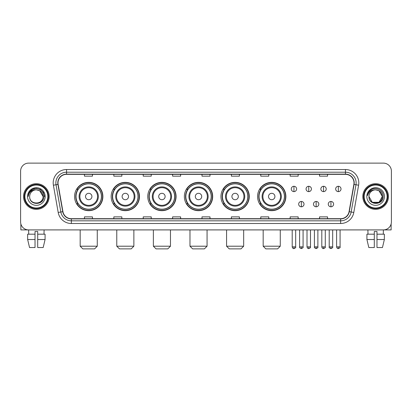 <?xml version="1.0" encoding="UTF-8"?>
<svg xmlns="http://www.w3.org/2000/svg" width="412" height="412" viewBox="0 0 412 412"><rect width="100%" height="100%" fill="white"/><g stroke="black" fill="none" stroke-linecap="round" stroke-linejoin="round"><path stroke-width="0.62" d="M257.562 196.519A14.157 14.157 0 0 0 271.719 210.676A14.157 14.157 0 0 0 285.877 196.519A14.157 14.157 0 0 0 271.719 182.356A14.157 14.157 0 0 0 257.562 196.519M220.961 196.519A14.157 14.157 0 0 0 235.118 210.676A14.157 14.157 0 0 0 249.275 196.519A14.157 14.157 0 0 0 235.118 182.356A14.157 14.157 0 0 0 220.961 196.519M184.36 196.519A14.157 14.157 0 0 0 198.522 210.676A14.157 14.157 0 0 0 212.68 196.519A14.157 14.157 0 0 0 198.522 182.356A14.157 14.157 0 0 0 184.36 196.519M147.764 196.519A14.157 14.157 0 0 0 161.921 210.676A14.157 14.157 0 0 0 176.078 196.519A14.157 14.157 0 0 0 161.921 182.356A14.157 14.157 0 0 0 147.764 196.519M111.163 196.519A14.157 14.157 0 0 0 125.32 210.676A14.157 14.157 0 0 0 139.483 196.519A14.157 14.157 0 0 0 125.32 182.356A14.157 14.157 0 0 0 111.163 196.519M74.562 196.519A14.157 14.157 0 0 0 88.724 210.676A14.157 14.157 0 0 0 102.882 196.519A14.157 14.157 0 0 0 88.724 182.356A14.157 14.157 0 0 0 74.562 196.519M77.961 203.729A12.957 12.957 0 0 1 77.961 189.304M114.557 203.729A12.957 12.957 0 0 1 114.557 189.304M151.158 203.729A12.957 12.957 0 0 1 151.158 189.304M187.759 203.729A12.957 12.957 0 0 1 187.759 189.304M224.355 203.729A12.957 12.957 0 0 1 224.355 189.304M260.956 203.729A12.957 12.957 0 0 1 260.956 189.304M20.6 171.14L20.6 221.893A8.013 8.013 0 0 0 28.613 229.911L383.387 229.911A8.013 8.013 0 0 0 391.4 221.893L391.4 171.14A8.013 8.013 0 0 0 383.387 163.121L28.613 163.121A8.013 8.013 0 0 0 20.6 171.14L20.6 221.893M23.541 196.519A12.823 12.823 0 0 0 36.364 209.337A12.823 12.823 0 0 0 49.183 196.519A12.823 12.823 0 0 0 36.364 183.695A12.823 12.823 0 0 0 23.541 196.519A12.823 12.823 0 0 0 36.364 209.337A12.823 12.823 0 0 0 49.183 196.519A12.823 12.823 0 0 0 36.364 183.695A12.823 12.823 0 0 0 23.541 196.519M362.817 196.519A12.823 12.823 0 0 0 375.636 209.337A12.823 12.823 0 0 0 388.459 196.519A12.823 12.823 0 0 0 375.636 183.695A12.823 12.823 0 0 0 362.817 196.519A12.823 12.823 0 0 0 375.636 209.337A12.823 12.823 0 0 0 388.459 196.519A12.823 12.823 0 0 0 375.636 183.695A12.823 12.823 0 0 0 362.817 196.519M57.999 182.892A8.549 8.549 0 0 1 66.548 174.343L345.452 174.343A8.549 8.549 0 0 1 353.872 184.375L349.067 211.624A8.549 8.549 0 0 1 340.647 218.69L71.353 218.69A8.549 8.549 0 0 1 62.933 211.624L58.128 184.375A8.549 8.549 0 0 1 57.999 182.892M57.788 182.892A8.76 8.76 0 0 0 57.922 184.411L62.727 211.66A8.76 8.76 0 0 0 71.353 218.901L340.647 218.901A8.76 8.76 0 0 0 349.273 211.66L354.078 184.411A8.76 8.76 0 0 0 345.452 174.132L66.548 174.132A8.76 8.76 0 0 0 57.788 182.892M53.395 185.209A13.359 13.359 0 0 1 66.548 169.533L345.452 169.533A13.359 13.359 0 0 1 358.605 185.209L353.8 212.458A13.359 13.359 0 0 1 340.647 223.5L71.353 223.5A13.359 13.359 0 0 1 58.2 212.458L53.395 185.209L56.027 184.746A10.686 10.686 0 0 1 66.548 172.206L345.452 172.206A10.686 10.686 0 0 1 355.973 184.746L351.168 211.995A10.686 10.686 0 0 1 340.647 220.827L71.353 220.827A10.686 10.686 0 0 1 60.832 211.995L56.027 184.746A10.686 10.686 0 0 1 55.862 182.892M383.387 163.121L28.613 163.121M28.732 234.186L28.613 229.911L383.387 229.911L383.268 234.186M391.4 221.893L391.4 171.14M349.273 211.66L351.168 211.995L355.973 184.746L358.605 185.209M201.993 174.343L201.993 176.151L210.007 176.151L210.007 174.343M172.607 174.343L172.607 176.151L180.621 176.151L180.621 174.343M143.222 174.343L143.222 176.151L151.235 176.151L151.235 174.343M113.836 174.343L113.836 176.151L121.849 176.151L121.849 174.343M84.45 174.343L84.45 176.151L92.463 176.151L92.463 174.343M231.379 174.343L231.379 176.151L239.393 176.151L239.393 174.343M260.765 174.343L260.765 176.151L268.779 176.151L268.779 174.343M290.151 174.343L290.151 176.151L298.164 176.151L298.164 174.343M319.537 174.343L319.537 176.151L327.55 176.151L327.55 174.343M210.007 218.69L210.007 216.882L201.993 216.882L201.993 218.69M180.621 218.69L180.621 216.882L172.607 216.882L172.607 218.69M151.235 218.69L151.235 216.882L143.222 216.882L143.222 218.69M121.849 218.69L121.849 216.882L113.836 216.882L113.836 218.69M92.463 218.69L92.463 216.882L84.45 216.882L84.45 218.69M239.393 218.69L239.393 216.882L231.379 216.882L231.379 218.69M268.779 218.69L268.779 216.882L260.765 216.882L260.765 218.69M298.164 218.69L298.164 216.882L290.151 216.882L290.151 218.69M327.55 218.69L327.55 216.882L319.537 216.882L319.537 218.69M20.868 223.948L20.868 229.911L51.855 229.911M27.645 234.186L27.645 239.527L29.546 247.54L27.645 239.527L27.645 234.186L35.025 234.186L35.025 231.513L37.698 231.513L37.698 234.186L45.078 234.186L45.078 239.527L43.178 247.54L45.078 239.527L37.698 239.527L37.698 234.186M44.11 229.911L43.991 234.186M35.025 234.186L35.025 247.54L29.546 247.54M27.645 239.527L35.025 239.527M43.178 247.54L37.698 247.54L37.698 239.527M47.849 196.519A11.49 11.49 0 0 0 36.364 185.029A11.49 11.49 0 0 0 24.874 196.519A11.49 11.49 0 0 0 36.364 208.003A11.49 11.49 0 0 0 47.849 196.519M48.384 196.519A12.02 12.02 0 0 0 36.364 184.494A12.02 12.02 0 0 0 24.339 196.519A12.02 12.02 0 0 0 36.364 208.539A12.02 12.02 0 0 0 48.384 196.519M43.039 196.519C42.642 192.461 40.417 190.231 36.364 189.839L39.701 190.73L43.039 196.519L39.701 190.73L36.364 189.839L39.701 190.73L43.039 196.519L39.701 190.73L36.364 189.839L39.701 190.73L43.039 196.519L39.701 190.73L36.364 189.839L39.701 190.73L43.039 196.519C43.451 205.13 29.273 205.13 29.685 196.519C29.087 205.784 44.197 205.578 43.883 196.519C44.378 190.153 36.045 186.111 31.24 190.21C29.566 191.611 28.582 193.388 28.294 195.546C29.556 191.565 32.244 189.664 36.364 189.839L39.701 190.73L43.039 196.519C43.451 205.13 29.273 205.13 29.685 196.519C29.273 205.13 43.451 205.13 43.039 196.519C43.451 205.13 29.273 205.13 29.685 196.519C29.273 205.13 43.451 205.13 43.039 196.519C43.451 205.13 29.273 205.13 29.685 196.519C29.273 205.13 43.451 205.13 43.039 196.519C43.451 205.13 29.273 205.13 29.685 196.519C29.273 205.13 43.451 205.13 43.039 196.519C43.451 205.13 29.273 205.13 29.685 196.519C29.273 205.13 43.451 205.13 43.039 196.519C43.451 205.13 29.273 205.13 29.685 196.519C29.273 205.13 43.451 205.13 43.039 196.519C43.451 205.13 29.273 205.13 29.685 196.519A6.68 6.68 0 0 1 36.364 189.839L39.701 190.73L43.039 196.519C43.306 201.7 36.642 205.145 32.574 202.019M27.547 196.519A8.817 8.817 0 0 0 36.364 205.331A8.817 8.817 0 0 0 45.176 196.519A8.817 8.817 0 0 0 36.364 187.702A8.817 8.817 0 0 0 27.547 196.519M31.24 190.21L29.267 192.553M29.211 192.656L32.301 189.479L36.364 188.392L40.422 189.479L43.399 192.456L44.486 196.519L43.399 192.456L40.422 189.479L36.364 188.392L32.301 189.479L29.324 192.456L28.237 196.519M29.149 192.78L29.324 192.456L29.149 192.78M94.6 248.879L82.843 248.879L80.175 246.206L97.273 246.206L94.6 248.879M91.928 196.519A3.203 3.203 0 0 0 88.724 193.31A3.203 3.203 0 0 0 85.516 196.519A3.203 3.203 0 0 0 88.724 199.722A3.203 3.203 0 0 0 91.928 196.519M98.339 196.519A9.615 9.615 0 0 0 88.724 186.899A9.615 9.615 0 0 0 79.104 196.519A9.615 9.615 0 0 0 88.724 206.134A9.615 9.615 0 0 0 98.339 196.519A9.615 9.615 0 0 1 88.724 206.134A9.615 9.615 0 0 1 79.104 196.519M101.414 196.519A12.69 12.69 0 0 0 88.724 183.829A12.69 12.69 0 0 0 76.035 196.519A12.69 12.69 0 0 0 88.724 209.203A12.69 12.69 0 0 0 101.414 196.519M102.614 196.519A13.89 13.89 0 0 1 76.848 203.729L78.136 203.729A12.808 12.808 0 0 0 97.196 206.118A12.808 12.808 0 0 0 97.196 186.914A12.808 12.808 0 0 0 78.136 189.304L76.848 189.304A13.89 13.89 0 0 1 102.614 196.519M131.201 248.879L119.444 248.879L116.771 246.206L133.869 246.206L131.201 248.879M128.529 196.519A3.203 3.203 0 0 0 125.32 193.31A3.203 3.203 0 0 0 122.117 196.519A3.203 3.203 0 0 0 125.32 199.722A3.203 3.203 0 0 0 128.529 196.519M134.94 196.519A9.615 9.615 0 0 0 125.32 186.899A9.615 9.615 0 0 0 115.705 196.519A9.615 9.615 0 0 0 125.32 206.134A9.615 9.615 0 0 0 134.94 196.519A9.615 9.615 0 0 1 125.32 206.134A9.615 9.615 0 0 1 115.705 196.519M138.01 196.519A12.69 12.69 0 0 0 125.32 183.829A12.69 12.69 0 0 0 112.63 196.519A12.69 12.69 0 0 0 125.32 209.203A12.69 12.69 0 0 0 138.01 196.519M139.215 196.519A13.89 13.89 0 0 1 113.449 203.729L114.737 203.729A12.808 12.808 0 0 0 133.797 206.118A12.808 12.808 0 0 0 133.797 186.914A12.808 12.808 0 0 0 114.737 189.304L113.449 189.304A13.89 13.89 0 0 1 139.215 196.519M167.797 248.879L156.045 248.879L153.372 246.206L170.47 246.206L167.797 248.879M165.124 196.519A3.203 3.203 0 0 0 161.921 193.31A3.203 3.203 0 0 0 158.713 196.519A3.203 3.203 0 0 0 161.921 199.722A3.203 3.203 0 0 0 165.124 196.519M171.536 196.519A9.615 9.615 0 0 0 161.921 186.899A9.615 9.615 0 0 0 152.301 196.519A9.615 9.615 0 0 0 161.921 206.134A9.615 9.615 0 0 0 171.536 196.519A9.615 9.615 0 0 1 161.921 206.134A9.615 9.615 0 0 1 152.301 196.519M174.611 196.519A12.69 12.69 0 0 0 161.921 183.829A12.69 12.69 0 0 0 149.232 196.519A12.69 12.69 0 0 0 161.921 209.203A12.69 12.69 0 0 0 174.611 196.519M175.811 196.519A13.89 13.89 0 0 1 150.05 203.729L151.338 203.729A12.808 12.808 0 0 0 170.393 206.118A12.808 12.808 0 0 0 170.393 186.914A12.808 12.808 0 0 0 151.338 189.304L150.05 189.304A13.89 13.89 0 0 1 175.811 196.519M204.398 248.879L192.641 248.879L189.973 246.206L207.066 246.206L204.398 248.879M201.726 196.519A3.203 3.203 0 0 0 198.522 193.31A3.203 3.203 0 0 0 195.314 196.519A3.203 3.203 0 0 0 198.522 199.722A3.203 3.203 0 0 0 201.726 196.519M208.137 196.519A9.615 9.615 0 0 0 198.522 186.899A9.615 9.615 0 0 0 188.902 196.519A9.615 9.615 0 0 0 198.522 206.134A9.615 9.615 0 0 0 208.137 196.519A9.615 9.615 0 0 1 198.522 206.134A9.615 9.615 0 0 1 188.902 196.519M211.212 196.519A12.69 12.69 0 0 0 198.522 183.829A12.69 12.69 0 0 0 185.833 196.519A12.69 12.69 0 0 0 198.522 209.203A12.69 12.69 0 0 0 211.212 196.519M212.412 196.519A13.89 13.89 0 0 1 186.646 203.729L187.934 203.729A12.808 12.808 0 0 0 206.994 206.118A12.808 12.808 0 0 0 206.994 186.914A12.808 12.808 0 0 0 187.934 189.304L186.646 189.304A13.89 13.89 0 0 1 212.412 196.519M240.994 248.879L229.242 248.879L226.569 246.206L243.667 246.206L240.994 248.879M238.327 196.519A3.203 3.203 0 0 0 235.118 193.31A3.203 3.203 0 0 0 231.915 196.519A3.203 3.203 0 0 0 235.118 199.722A3.203 3.203 0 0 0 238.327 196.519M244.738 196.519A9.615 9.615 0 0 0 235.118 186.899A9.615 9.615 0 0 0 225.503 196.519A9.615 9.615 0 0 0 235.118 206.134A9.615 9.615 0 0 0 244.738 196.519A9.615 9.615 0 0 1 235.118 206.134A9.615 9.615 0 0 1 225.503 196.519M247.808 196.519A12.69 12.69 0 0 0 235.118 183.829A12.69 12.69 0 0 0 222.428 196.519A12.69 12.69 0 0 0 235.118 209.203A12.69 12.69 0 0 0 247.808 196.519M249.013 196.519A13.89 13.89 0 0 1 223.247 203.729L224.535 203.729A12.808 12.808 0 0 0 243.595 206.118A12.808 12.808 0 0 0 243.595 186.914A12.808 12.808 0 0 0 224.535 189.304L223.247 189.304A13.89 13.89 0 0 1 249.013 196.519M277.595 248.879L265.843 248.879L263.17 246.206L280.268 246.206L277.595 248.879M274.922 196.519A3.203 3.203 0 0 0 271.719 193.31A3.203 3.203 0 0 0 268.511 196.519A3.203 3.203 0 0 0 271.719 199.722A3.203 3.203 0 0 0 274.922 196.519M281.334 196.519A9.615 9.615 0 0 0 271.719 186.899A9.615 9.615 0 0 0 262.099 196.519A9.615 9.615 0 0 0 271.719 206.134A9.615 9.615 0 0 0 281.334 196.519A9.615 9.615 0 0 1 271.719 206.134A9.615 9.615 0 0 1 262.099 196.519M284.409 196.519A12.69 12.69 0 0 0 271.719 183.829A12.69 12.69 0 0 0 259.03 196.519A12.69 12.69 0 0 0 271.719 209.203A12.69 12.69 0 0 0 284.409 196.519M285.609 196.519A13.89 13.89 0 0 1 259.848 203.729L261.131 203.729A12.808 12.808 0 0 0 280.191 206.118A12.808 12.808 0 0 0 280.191 186.914A12.808 12.808 0 0 0 261.131 189.304L259.848 189.304A13.89 13.89 0 0 1 285.609 196.519M293.947 186.286A2.673 2.673 0 0 0 291.274 188.953A2.673 2.673 0 0 0 293.947 191.626A2.673 2.673 0 0 0 296.614 188.953A2.673 2.673 0 0 0 293.947 186.286L293.947 191.626A2.673 2.673 0 0 0 296.614 188.953A2.673 2.673 0 0 0 293.947 186.286M308.743 186.286A2.673 2.673 0 0 0 306.075 188.953A2.673 2.673 0 0 0 308.743 191.626A2.673 2.673 0 0 0 311.415 188.953A2.673 2.673 0 0 0 308.743 186.286L308.743 191.626A2.673 2.673 0 0 0 311.415 188.953A2.673 2.673 0 0 0 308.743 186.286M323.544 186.286A2.673 2.673 0 0 0 320.871 188.953A2.673 2.673 0 0 0 323.544 191.626A2.673 2.673 0 0 0 326.216 188.953A2.673 2.673 0 0 0 323.544 186.286L323.544 191.626A2.673 2.673 0 0 0 326.216 188.953A2.673 2.673 0 0 0 323.544 186.286M338.345 186.286A2.673 2.673 0 0 0 335.672 188.953A2.673 2.673 0 0 0 338.345 191.626A2.673 2.673 0 0 0 341.018 188.953A2.673 2.673 0 0 0 338.345 186.286L338.345 191.626A2.673 2.673 0 0 0 341.018 188.953A2.673 2.673 0 0 0 338.345 186.286M301.347 201.458A2.673 2.673 0 0 0 298.674 204.131A2.673 2.673 0 0 0 301.347 206.803A2.673 2.673 0 0 0 304.015 204.131A2.673 2.673 0 0 0 301.347 201.458L301.347 206.803A2.673 2.673 0 0 0 304.015 204.131A2.673 2.673 0 0 0 301.347 201.458M316.143 201.458A2.673 2.673 0 0 0 313.475 204.131A2.673 2.673 0 0 0 316.143 206.803A2.673 2.673 0 0 0 318.816 204.131A2.673 2.673 0 0 0 316.143 201.458L316.143 206.803A2.673 2.673 0 0 0 318.816 204.131A2.673 2.673 0 0 0 316.143 201.458M330.944 201.458A2.673 2.673 0 0 0 328.271 204.131A2.673 2.673 0 0 0 330.944 206.803A2.673 2.673 0 0 0 333.617 204.131A2.673 2.673 0 0 0 330.944 201.458L330.944 206.803A2.673 2.673 0 0 0 333.617 204.131A2.673 2.673 0 0 0 330.944 201.458M391.132 223.948L391.132 229.911L360.145 229.911M366.922 234.186L366.922 239.527L368.822 247.54L366.922 239.527L366.922 234.186L374.302 234.186L374.302 231.513L376.975 231.513L376.975 234.186L384.355 234.186L384.355 239.527L382.454 247.54L384.355 239.527L376.975 239.527L376.975 234.186M374.302 234.186L374.302 247.54L368.822 247.54M366.922 239.527L374.302 239.527M382.454 247.54L376.975 247.54L376.975 239.527M367.89 229.911L368.009 234.186M387.126 196.519A11.49 11.49 0 0 0 375.636 185.029A11.49 11.49 0 0 0 364.151 196.519A11.49 11.49 0 0 0 375.636 208.003A11.49 11.49 0 0 0 387.126 196.519M387.661 196.519A12.02 12.02 0 0 0 375.636 184.494A12.02 12.02 0 0 0 363.616 196.519A12.02 12.02 0 0 0 375.636 208.539A12.02 12.02 0 0 0 387.661 196.519M375.636 189.839C379.694 190.231 381.919 192.461 382.315 196.519C382.727 205.13 368.549 205.13 368.961 196.519A6.68 6.68 0 0 1 375.636 189.839L378.978 190.73L382.315 196.519L378.978 190.73L375.636 189.839L378.978 190.73L382.315 196.519C382.727 205.13 368.549 205.13 368.961 196.519C368.364 205.784 383.474 205.578 383.16 196.519C383.654 190.153 375.322 186.111 370.517 190.21C368.843 191.611 367.859 193.388 367.571 195.546C368.833 191.565 371.521 189.664 375.636 189.839L378.978 190.73L382.315 196.519C382.727 205.13 368.549 205.13 368.961 196.519C368.549 205.13 382.727 205.13 382.315 196.519L378.978 202.302L372.299 202.302L368.961 196.519C368.549 205.13 382.727 205.13 382.315 196.519L378.978 202.302L382.315 196.519L378.978 202.302L372.299 202.302M382.315 196.519C382.727 205.13 368.549 205.13 368.961 196.519C368.549 205.13 382.727 205.13 382.315 196.519C382.727 205.13 368.549 205.13 368.961 196.519C368.549 205.13 382.727 205.13 382.315 196.519C382.583 201.7 375.919 205.145 371.851 202.019M366.824 196.519A8.817 8.817 0 0 0 375.636 205.331A8.817 8.817 0 0 0 384.453 196.519A8.817 8.817 0 0 0 375.636 187.702A8.817 8.817 0 0 0 366.824 196.519M370.517 190.21L368.544 192.553M368.426 192.78L368.601 192.456M345.452 169.533L345.452 174.132M56.027 184.746L57.922 184.411M71.353 223.5L71.353 218.901M340.647 218.901L340.647 223.5M58.2 212.458L62.727 211.66M354.078 184.411L355.973 184.746M66.548 169.533L66.548 174.132M351.168 211.995L353.8 212.458M97.556 196.519A8.837 8.837 0 0 0 88.724 187.681A8.837 8.837 0 0 0 79.887 196.519A8.837 8.837 0 0 0 88.724 205.351A8.837 8.837 0 0 0 97.556 196.519M134.157 196.519A8.837 8.837 0 0 0 125.32 187.681A8.837 8.837 0 0 0 116.488 196.519A8.837 8.837 0 0 0 125.32 205.351A8.837 8.837 0 0 0 134.157 196.519M170.753 196.519A8.837 8.837 0 0 0 161.921 187.681A8.837 8.837 0 0 0 153.084 196.519A8.837 8.837 0 0 0 161.921 205.351A8.837 8.837 0 0 0 170.753 196.519M207.354 196.519A8.837 8.837 0 0 0 198.522 187.681A8.837 8.837 0 0 0 189.685 196.519A8.837 8.837 0 0 0 198.522 205.351A8.837 8.837 0 0 0 207.354 196.519M243.956 196.519A8.837 8.837 0 0 0 235.118 187.681A8.837 8.837 0 0 0 226.286 196.519A8.837 8.837 0 0 0 235.118 205.351A8.837 8.837 0 0 0 243.956 196.519M280.551 196.519A8.837 8.837 0 0 0 271.719 187.681A8.837 8.837 0 0 0 262.882 196.519A8.837 8.837 0 0 0 271.719 205.351A8.837 8.837 0 0 0 280.551 196.519M293.947 246.876L292.206 246.876C292.51 248.112 293.092 248.688 293.947 248.611L293.947 246.876L295.682 246.876L295.682 229.911M308.743 246.876L307.007 246.876C307.311 248.112 307.893 248.688 308.743 248.611L308.743 246.876L310.483 246.876L310.483 229.911M323.544 246.876L321.808 246.876C322.112 248.112 322.689 248.688 323.544 248.611L323.544 246.876L325.279 246.876L325.279 229.911M338.345 246.876L336.609 246.876C336.913 248.112 337.49 248.688 338.345 248.611L338.345 246.876L340.08 246.876L340.08 229.911M301.347 246.876L299.606 246.876C299.256 247.427 299.833 248.009 301.347 248.611L301.347 246.876L303.083 246.876L303.083 229.911M316.143 246.876L314.408 246.876C314.057 247.427 314.634 248.009 316.143 248.611L316.143 246.876L317.879 246.876L317.879 229.911M330.944 246.876L329.209 246.876C328.858 247.427 329.435 248.009 330.944 248.611L330.944 246.876L332.68 246.876L332.68 229.911M97.273 229.911L97.273 246.206M80.175 229.911L80.175 246.206M133.869 229.911L133.869 246.206M116.771 229.911L116.771 246.206M170.47 229.911L170.47 246.206M153.372 229.911L153.372 246.206M207.066 229.911L207.066 246.206M189.973 229.911L189.973 246.206M243.667 229.911L243.667 246.206M226.569 229.911L226.569 246.206M280.268 229.911L280.268 246.206M263.17 229.911L263.17 246.206M292.206 246.876L292.206 229.911M295.682 246.876C296.032 247.427 295.456 248.009 293.947 248.611M307.007 246.876L307.007 229.911M310.483 246.876C310.833 247.427 310.257 248.009 308.743 248.611M321.808 246.876L321.808 229.911M325.279 246.876C325.635 247.427 325.053 248.009 323.544 248.611M336.609 246.876L336.609 229.911M340.08 246.876C340.436 247.427 339.854 248.009 338.345 248.611M299.606 246.876L299.606 229.911M303.083 246.876C303.433 247.427 302.856 248.009 301.347 248.611M314.408 246.876L314.408 229.911M317.879 246.876C318.234 247.427 317.657 248.009 316.143 248.611M329.209 246.876L329.209 229.911M332.68 246.876C333.035 247.427 332.453 248.009 330.944 248.611"/></g></svg>
